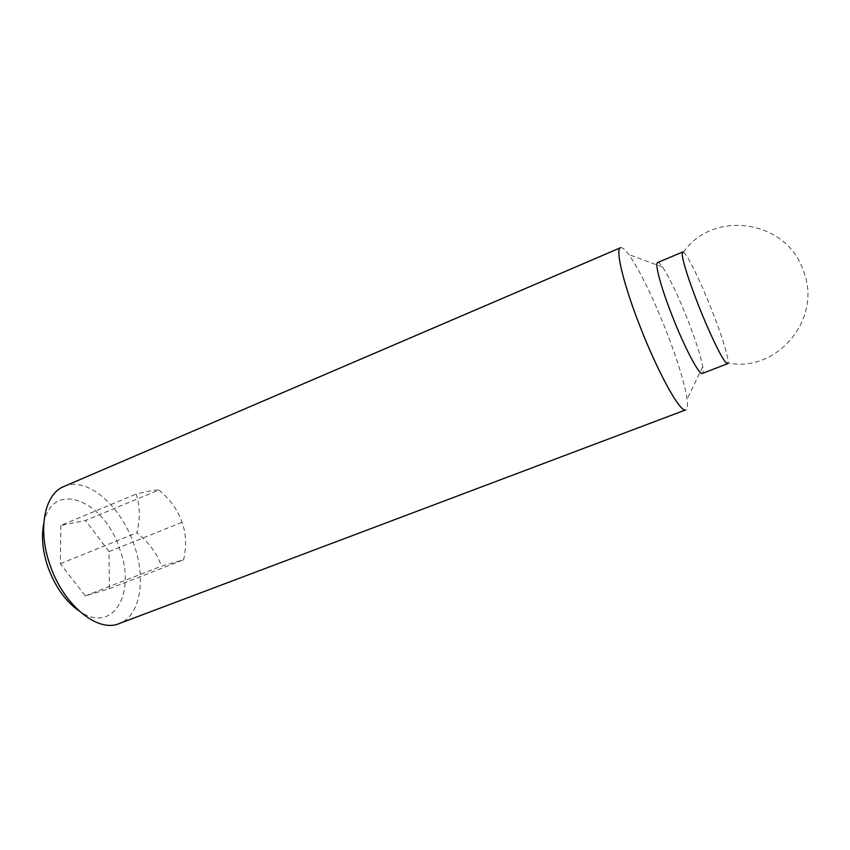 <?xml version="1.0" encoding="UTF-8"?>
<svg xmlns="http://www.w3.org/2000/svg" width="850" height="850" viewBox="0 0 850 850"><rect width="100%" height="100%" fill="white"/><g stroke="black" fill="none" stroke-linecap="round" stroke-linejoin="round"><path stroke-width="0.64" stroke-dasharray="4.25 3.19" d="M63.899 486.498C87.008 475.968 120.912 505.665 133.822 544.181C146.349 578.584 140.601 615.931 119.127 623.592M43.764 523.526C52.296 478.635 104.497 500.204 119.659 548.983C136.68 592.949 113.103 635.12 78.944 610.852M620.5 247.743C622.242 247.116 625.016 249.401 628.83 254.586C640.008 270.81 652.449 296.204 666.177 330.777C677.577 360.177 684.537 382.967 687.055 399.139C687.905 405.524 687.491 409.094 685.801 409.849M657.666 262.523C658.612 262.183 660.237 263.681 662.543 267.017C669.704 278.056 678.109 295.683 687.767 319.908C695.768 340.467 700.761 356.097 702.737 366.817C703.396 370.812 703.258 373.022 702.344 373.426M683.549 252.238C687.576 254.766 700.804 282.094 711.854 310.229C722.744 338.247 728.174 355.81 728.131 362.908M158.929 490.014C170.308 499.46 177.99 510.234 181.974 522.325C186.129 533.141 186.681 545.626 183.632 559.768L161.479 566.153C157.165 553.701 148.973 542.576 136.914 532.78C140.356 518.096 140.069 505.197 136.064 494.084C147.581 491.162 155.199 489.812 158.929 490.014L85.531 520.455L60.871 525.406L136.064 494.084M60.871 525.406L60.307 563.731L85.329 595.882L109.331 588.721L109.023 551.629L85.531 520.455M109.023 551.629L181.974 522.325M60.307 563.731L136.914 532.78M109.331 588.721L183.632 559.768M85.329 595.882L161.479 566.153M662.543 267.017L628.83 254.586M725.804 362.472C776.337 374.85 823.352 318.559 803.176 270.364C786.473 219.173 710.802 208.824 682.168 254.161M702.737 366.817L687.055 399.139"/><path stroke-width="1.27" d="M50.001 564.867C37.315 529.263 44.614 493.797 63.899 486.498L620.5 247.743C615.071 248.848 623.358 283.868 639.848 325.922C658.134 373.267 680.701 413.599 685.801 409.849L119.127 623.592C97.931 633.027 63.346 605.2 50.001 564.867M78.944 610.852C65.397 601.194 55.037 586.521 47.866 566.833C42.564 550.949 41.204 536.509 43.764 523.526M728.131 362.908L727.674 363.672L702.344 373.426C699.433 375.689 684.579 347.671 672.116 315.637C660.864 287.098 654.489 263.096 657.666 262.523L682.688 252.004L683.549 252.238M727.674 363.672L725.804 362.472C721.225 357.574 708.942 332.021 698.349 305.033C688.362 279.257 682.964 262.31 682.168 254.161L682.688 252.004"/></g></svg>

